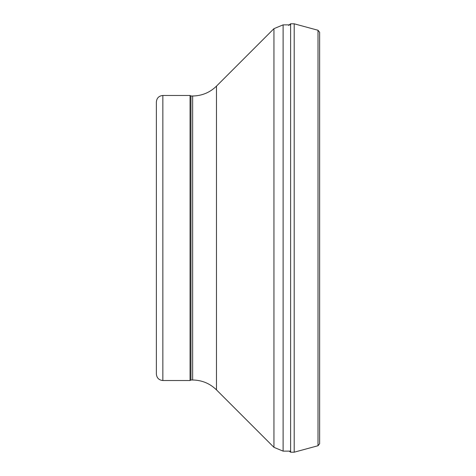 <?xml version="1.0" encoding="UTF-8"?>
<svg xmlns="http://www.w3.org/2000/svg" width="476" height="476" viewBox="0 0 476 476"><rect width="100%" height="100%" fill="white"/><g stroke="black" fill="none" stroke-linecap="round" stroke-linejoin="round"><path stroke-width="0.71" d="M162.851 95.48C158.919 95.86 156.759 98.02 156.372 101.953L156.372 374.047C156.759 377.98 158.919 380.14 162.851 380.52L190.061 380.52L190.061 95.48L162.851 95.48L162.851 380.52M190.061 95.48L190.959 95.997L190.959 380.003L190.061 380.52M289.295 451.135L290.604 452.2L290.604 23.8L294.204 23.806L318.01 30.262L319.628 32.273L319.628 443.727L318.01 445.738L318.01 30.262M290.604 452.2L294.204 452.194L294.204 23.806M190.959 95.997L192.649 95.997L192.649 380.003L190.959 380.003M192.649 95.997C201.901 95.86 209.839 92.57 216.473 86.132L216.473 389.868C209.839 383.43 201.901 380.14 192.649 380.003M216.473 86.132L273.944 28.661L273.944 447.339L216.473 389.868M273.944 28.661L283.107 24.865L283.107 451.135L273.944 447.339M283.107 451.135L290.604 451.135M283.107 24.865L290.604 24.865M288.599 25.424L290.604 23.8M294.204 452.194L318.01 445.738"/></g></svg>
